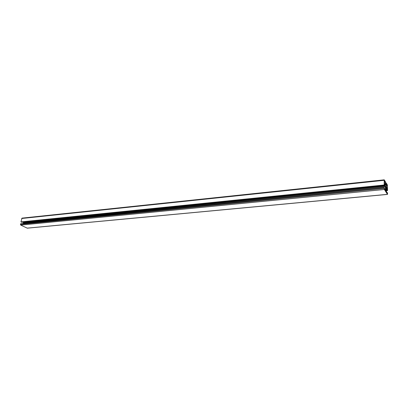<?xml version="1.0" encoding="UTF-8"?>
<svg xmlns="http://www.w3.org/2000/svg" width="408" height="408" viewBox="0 0 408 408"><rect width="100%" height="100%" fill="white"/><g stroke="black" fill="none" stroke-linecap="round" stroke-linejoin="round"><path stroke-width="0.61" d="M385.346 182.478L384.249 180.469L384.265 183.733L385.208 185.543L385.234 183.493L384.265 183.6L385.244 183.498L385.346 182.478M385.249 183.937L384.3 184.034M384.688 180.892L384.254 180.938M385.585 190.526L386.223 191.689L386.024 190.276L386.157 189.95L386.34 190.648L386.33 188.97L385.662 187.017L385.585 190.526M387.36 185.309L386.345 184.044L386.575 187.787L387.416 189.139L387.36 185.309L386.483 185.395M387.452 187.547L386.524 187.639M386.901 184.549L386.478 184.589M385.361 185.599L385.494 186.329L386.264 187.578L386.391 187.277L386.177 182.947L387.35 184.88L387.575 190.526L386.555 188.165L386.447 191.495L387.243 193.275L387.294 192.566L387.569 193.01L387.488 194.407L384.382 189.49L384.203 187.593L384.555 188.965L385.228 190.041L385.356 189.74L385.341 186.696L384.535 184.875L384.489 185.599L384.168 184.997L384.254 179.831L385.545 181.983L385.361 185.599M21.644 222.253L20.941 221.886L22.006 218.122L384.249 179.831M385.203 185.971L23.246 222.416L22.705 222.156M385.341 186.696L23.445 222.921L23.246 222.416M23.327 223.487L23.445 222.921M385.356 189.74L385.055 189.766M384.203 187.593L20.538 223.798L384.183 187.644M27.3 228.169L20.706 225.104L20.538 223.798M387.294 192.566L386.83 192.612M387.258 192.653L386.881 192.688M387.212 189.236L386.437 189.312M387.238 189.363L386.437 189.44M387.238 189.924L386.437 190.001M387.279 190.133L386.442 190.215M387.554 190.577L386.442 190.689M386.391 187.277L386.101 187.308M385.244 182.345L384.26 182.442M385.239 182.391L384.26 182.493M385.341 181.973L384.3 182.08M385.361 182.101L384.305 182.213M385.458 189.098L386.141 189.026M386.095 187.716L385.764 187.746M386.116 187.894L385.754 187.93M386.004 188.159L385.647 188.195M386.009 188.312L385.453 188.369M386.162 189.113L385.647 189.164L386.172 189.118M386.147 189.975L385.795 190.011M386.024 190.276L385.677 190.312M386.019 190.409L385.616 190.449M387.437 185.722L386.529 185.813M384.142 180.321L21.66 218.499M384.168 184.997L20.941 221.886M384.188 185.125L20.976 221.972M384.474 185.584L21.578 222.258M384.183 188.43L20.415 224.364M384.382 189.49L20.706 225.104M387.421 194.351L27.132 228.138M386.167 182.957L385.55 183.024L386.177 182.947M386.162 183.008L385.55 183.07M386.167 184.105L385.356 184.186M386.208 184.314L385.356 184.401M386.351 184.549L385.356 184.651M386.376 184.676L385.356 184.778M385.249 182.335L384.26 182.437M384.764 181.183L384.254 181.239M386.157 189.95L385.795 189.985M386.978 184.834L386.478 184.885M384.489 185.599L21.609 222.268M387.488 194.407L27.29 228.169"/></g></svg>
